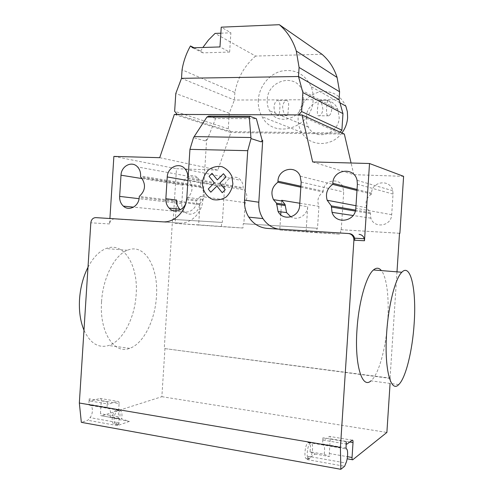 <?xml version="1.0" encoding="UTF-8"?>
<svg xmlns="http://www.w3.org/2000/svg" width="494" height="494" viewBox="0 0 494 494"><rect width="100%" height="100%" fill="white"/><g stroke="black" fill="none" stroke-linecap="round" stroke-linejoin="round"><path stroke-width="0.37" stroke-dasharray="2.47 1.85" d="M258.313 99.936C257.961 106.087 259.233 111.7 262.129 116.775C273.898 140.006 312.406 127.971 313.14 99.732C313.418 95.138 312.758 90.779 311.146 86.666C304.847 73.773 294.819 68.61 281.061 71.179C268.804 74.384 259.128 86.746 258.313 99.936M274.016 106.821C274.219 111.539 275.356 114.491 277.412 115.676L278.357 115.59C279.153 114.713 279.629 112.632 279.771 109.341C280.382 103.215 279.493 100.294 277.109 100.572C275.454 101.443 274.423 103.53 274.016 106.821M341.916 132.966C331.635 147.41 309.46 146.761 301.624 132.355C299 127.835 297.839 122.845 298.154 117.393C299.833 104.475 306.675 96.04 318.692 92.1C331.104 89.957 340.144 94.62 345.819 106.08M331.74 109.402C331.326 112.774 330.35 114.917 328.806 115.812L327.726 115.899C326.583 114.688 326.256 111.656 326.756 106.809C326.898 103.431 327.275 101.295 327.899 100.399C329.899 100.115 331.178 103.116 331.74 109.402M318.266 115.855L319.451 115.775C321.254 114.892 322.403 112.762 322.885 109.39C321.995 103.135 320.526 100.146 318.488 100.436L317.766 106.809C317.105 111.644 317.272 114.657 318.266 115.855M303.785 99.769C303.328 118.733 277.214 126.723 269.557 110.736C267.779 107.445 267.007 103.833 267.235 99.905C267.52 80.374 295.492 72.544 302.272 90.612L303.785 99.769M286.483 115.72C284.272 114.528 282.982 111.564 282.611 106.815C283.081 103.499 284.254 101.406 286.131 100.541C288.484 100.263 289.188 103.203 288.243 109.353C288.163 112.669 287.854 114.762 287.329 115.633L286.483 115.72M306.224 117.436C306.027 120.919 306.731 124.124 308.336 127.057C315.289 141.284 338.816 134.38 339.199 117.609L337.834 109.495C331.727 93.446 306.478 100.115 306.224 117.436M194.08 47.77L200.694 51.049L202.904 52.852L229.636 52.074L219.966 46.936M202.904 52.852L192.703 47.813M229.636 52.074L230.877 32.795L221.238 27.17M220.849 33.191L230.877 32.795M200.694 51.049L202.861 47.486M322.008 54.284L255.577 56.057L215.051 33.419M255.577 56.057C244.431 65.745 237.54 77.91 234.891 92.557L182.058 69.815M234.891 92.557L234.409 100.029L229.272 113.268L228.265 128.848L230.581 131.639L177.204 114.429M230.581 131.639L339.304 133.053L298.709 114.911M228.265 128.848L174.648 111.267M229.272 113.268L175.79 93.496M339.075 99.634L234.409 100.029L181.508 78.336M339.304 133.053L340.107 132.151M398.72 384.579L370.969 380.843C378.855 374.551 386.123 347.22 387.753 320.668C389.266 298.185 386.814 277.276 381.405 270.601M87.994 267.279C93.15 257.541 99.152 251.298 106.006 248.556C123.883 241.196 138.468 265.803 136.153 294.443C134.874 317.784 122.938 341.064 108.668 345.504C98.423 348.468 90.192 343.355 83.98 330.171M101.56 301.711C99.238 332.147 114.219 354.748 129.681 348.338C143.519 343.762 155.135 320.161 156.444 296.554C158.772 267.6 144.73 242.758 127.378 250.267C114.769 254.929 102.9 277.597 101.56 301.711M199.496 203.763C205.004 198.878 205.628 193.444 201.354 187.473L200.589 186.788L200.644 185.929C200.78 182.792 199.866 180.168 197.896 178.044C192.858 172.412 183.163 177.111 182.965 185.182L181.773 203.695C181.638 207.202 182.768 210.043 185.164 212.21C190.32 217.008 199.218 212.34 199.44 204.621L199.496 203.763L139.289 196.396M200.589 186.788L140.531 176.926M371.463 194.099C366.591 197.489 364.967 202.034 366.591 207.739L370.259 212.63L370.858 218.169C374.205 228.95 391.446 226.209 391.686 214.692L393.026 194.074L392.749 190.733C390.421 178.785 371.71 181.076 371.525 193.16L371.463 194.099L356.977 190.462M370.259 212.63L355.569 210.098M312.659 161.933L353.803 174.672L403.604 176.339M348.282 233.514L278.357 229.117M207.208 139.499L206.634 139.493L205.09 140.876L207.35 139.543L215.588 118.48L256.374 118.727M215.588 118.48L208.703 116.115M162.606 221.831L179.39 223.041C190.943 224.078 202.305 212.846 202.917 199.459L206.634 139.493M205.09 140.876L193.506 137.641M207.35 139.543L206.776 139.53M245.197 202.67L200.478 196.384L198.644 224.881L242.955 228.018L243.233 223.702L243.838 223.751L245.197 202.67C247.605 198.187 247.371 193.963 244.493 189.999L243.048 188.603L243.11 187.726C243.246 184.898 242.492 182.44 240.837 180.347C235.854 173.672 224.801 178.248 224.616 186.942L222.325 222.436L221.695 222.386L221.423 226.647L242.955 228.018M186.744 198.6C192.679 193.284 193.568 187.201 189.418 180.353L188.035 178.939M186.528 198.736L196.89 200.089L196.828 201.077C196.569 209.956 186.337 215.316 180.452 209.783M200.478 196.384L196.89 200.089M187.813 178.76L243.048 188.603M300.834 187.207L323.156 192.03C318.142 195.717 316.728 200.496 318.92 206.369L317.5 228.265L317 228.222L316.71 232.699L340.49 234.212L340.786 229.679L341.249 229.716L343.701 191.987L342.824 186.868C339.014 176.877 323.385 180.39 323.212 191.116L323.156 192.03M299.796 203.238L318.92 206.369M299.654 205.424L307.7 206.683L306.082 231.686L279.758 230.019L280.746 214.729M280.932 211.877L281.685 200.28M279.758 230.019L316.71 232.699M306.082 231.686L340.49 234.212M198.644 224.881L175.104 223.393L175.901 211M176.043 208.795L176.605 200.051M175.104 223.393L221.423 226.647M307.7 206.683C307.429 215.273 297.666 221.108 290.855 216.885M262.814 140.506L262.203 140.494M243.233 223.702L317 228.222M317.5 228.265L243.838 223.751M399.51 233.285L341.249 229.716M340.786 229.679L399.51 233.273M159.723 157.685L217.829 170.115L230.902 132.534L174.351 114.417M353.803 174.672L351.08 163.001M344.337 134.059L230.902 132.534M179.39 223.041L114.373 218.941C111.644 219.095 110.038 220.756 109.569 223.936L109.915 218.515M217.829 170.115L176.494 168.726L173.24 219.429L172.548 219.373L221.695 222.386M113.879 156.413L176.494 168.726M222.325 222.436L173.24 219.429M396.991 271.848L390.038 378.392L390.427 378.169L390.081 383.418M390.038 378.392L164.261 348.529L390.427 378.169M172.548 219.373L164.261 348.529M310.022 451.806L315.16 454.029L307.04 459.55L308.528 456.394L307.107 458.346C303.606 461.069 304.637 444.625 308.083 442.692L308.268 442.297C310.306 442.223 310.887 445.397 310.022 451.806L324.2 454.289C325.052 447.823 324.502 444.637 322.551 444.724L322.897 437.808L346.208 441.692M129.379 421.413L117.405 425.587L119.517 422.87L117.461 424.5C112.342 426.606 113.231 411.761 118.313 410.347L118.912 410.218L118.566 410.001C121.617 410.144 122.617 413.095 121.567 418.85L129.379 421.413L118.078 419.431L119.554 418.937L101.795 415.831C100.893 415.954 100.443 415.244 100.455 413.694L101.289 400.609C101.301 399.053 100.844 398.325 99.93 398.43L90.593 401.072C89.642 401.184 89.167 400.443 89.173 398.843L88.827 404.277L89.315 405.179C93.051 404.648 93.533 413.676 90.001 417.634L87.808 420.283L81.331 422.345M164.965 348.375L161.865 396.688L101.801 415.825L119.554 418.937C118.665 419.073 118.233 418.356 118.245 416.788L119.085 403.579L101.289 400.609M119.517 422.87L117.671 422.543C121.079 418.486 120.653 409.335 117.059 409.903L116.461 410.032C111.366 411.44 110.477 426.266 115.615 424.173L117.671 422.543L90.001 417.634M117.405 425.587L87.808 420.283M118.912 410.218L89.315 405.179M118.566 410.001L107.062 408.044L107.291 401.863L89.173 398.843M107.291 401.863C107.278 403.475 107.735 404.228 108.668 404.104L117.77 401.381C118.665 401.27 119.103 402.005 119.085 403.579M107.062 408.044C110.162 408.198 111.187 411.132 110.125 416.85L121.567 418.85M110.125 416.85L118.078 419.431M161.865 396.688L386.882 432.435M322.897 437.808C322.841 439.611 323.107 440.407 323.694 440.197L329.51 436.412C330.072 436.214 330.325 436.999 330.264 438.752L329.307 453.529C329.245 455.27 329.498 456.03 330.054 455.808L329.115 456.481L315.16 454.029M307.04 459.55L344.608 466.274M308.528 456.394L310.794 456.796C313.171 452.047 313.159 441.988 310.757 442.89L310.356 443.081C306.928 445.02 305.903 461.482 309.374 458.753L310.794 456.796L345.961 463.026M308.268 442.297L322.551 444.724M308.491 442.507L346.041 448.898M324.2 454.289L329.115 456.481M347.146 458.796L352.728 459.772M182.965 185.182L142.155 178.606M200.644 185.929L140.599 175.944M181.773 203.695L139.08 198.681M199.44 204.621L139.222 197.378M391.686 214.692L355.822 208.24M393.026 194.074L357.384 184.225M371.525 193.16L357.039 189.468M370.197 213.569L355.328 211.062M267.433 228.426L280.993 229.438M202.917 199.459L186.856 197.31M187.874 177.754L243.11 187.726M187.93 180.563L224.616 186.942M301.167 182.082L343.701 191.987M300.895 186.226L323.212 191.116M186.466 199.749L196.828 201.077M95.762 217.626L114.373 218.941M109.569 223.936L90.828 222.813M106.939 407.352L88.827 404.277M90.593 401.072L108.668 404.104M99.93 398.43L117.77 401.381M118.245 416.788L100.455 413.694M322.496 443.964L345.8 447.922M346.93 444.094L323.694 440.197M352.339 440.185L329.51 436.412M330.264 438.752L349.82 442.007M329.307 453.529L347.467 456.691M301.624 132.355L262.129 116.775M308.336 127.057L269.557 110.736M287.329 115.633L278.357 115.59M328.806 115.812L319.451 115.775M327.899 100.399L318.488 100.436M286.131 100.541L277.109 100.572M337.834 109.495L302.272 90.612M339.952 102.795L311.146 86.666M129.681 348.338L108.668 345.504M127.378 250.267L106.006 248.556M197.896 178.044L137.56 166.929M185.164 212.21L133.559 207.134M201.354 187.473L141.383 177.71M392.749 190.733L357.063 180.341M366.591 207.739L355.983 205.72M370.858 218.169L353.099 215.514M189.418 180.353L244.493 189.999M185.355 169.275L240.837 180.347M300.179 176.148L342.824 186.868M118.313 410.347L116.461 410.032M117.461 424.5L115.615 424.173M307.107 458.346L309.374 458.753M308.083 442.692L310.362 443.081M352.728 459.778L352.302 459.704"/><path stroke-width="0.74" d="M339.952 102.795L345.819 106.08L347.356 111.712L347.615 117.652C347.202 123.296 345.3 128.397 341.916 132.966M340.107 132.151L341.891 130.157L342.966 113.632L339.075 99.634L339.588 91.754L337.099 77.453C334.092 68.086 329.066 60.361 322.008 54.284L279.357 24.7L221.238 27.17L219.966 46.936L192.703 47.813L190.449 45.967L194.08 47.77M202.861 47.486L208.493 39.995L215.051 33.419L220.849 33.191M279.357 24.7C287.28 31.554 292.93 40.335 296.307 51.055L299.086 67.45L298.5 76.508L302.865 92.551L301.63 111.558L298.709 114.911L177.204 114.429L174.648 111.267L175.79 93.496L181.508 78.336L182.058 69.815C183.459 61.404 186.257 53.457 190.449 45.967M339.588 91.754L299.086 67.45M339.075 99.634L298.5 76.508L181.508 78.336M342.966 113.632L302.865 92.551M341.891 130.157L301.63 111.558M386.641 333.191C388.37 305.156 395.361 278.221 401.838 272.237C410.798 262.771 416.547 290.41 414.163 323.422C412.496 350.314 405.809 378.077 398.726 384.579C390.766 393.354 384.141 368.654 386.641 333.191M381.405 270.601C379.052 267.662 376.403 267.452 373.452 269.965C366.245 275.8 358.65 302.285 356.971 329.912C354.482 364.856 362.121 389.352 370.975 380.837M83.98 330.171C80.355 321.415 78.867 311.121 79.534 299.278C80.38 287.428 83.196 276.757 87.994 267.279M120.999 175.197C121.234 165.959 131.978 160.507 137.56 166.929C139.746 169.343 140.753 172.35 140.599 175.944L140.531 176.926L141.383 177.71C146.113 184.54 145.415 190.764 139.289 196.396L139.222 197.378C138.956 206.233 129.076 211.611 123.383 206.134C120.734 203.658 119.486 200.416 119.647 196.396L120.999 175.197L142.155 178.606M357.384 184.225L355.822 208.24C355.526 221.645 335.821 224.869 332.03 212.358L331.351 205.924L327.176 200.249C325.33 193.629 327.189 188.338 332.746 184.379L332.82 183.286C333.042 169.251 354.402 166.441 357.063 180.341L357.384 184.225M356.977 190.462L332.746 184.379M355.569 210.098L331.351 205.924M109.915 218.515L113.879 156.413L159.723 157.685L174.351 114.417L301.964 114.923L312.659 161.933L369.512 163.514L403.604 176.339L399.887 233.31L399.51 233.285M349.215 233.588C351.956 233.915 353.76 235.44 354.63 238.17L354.828 240.232L353.908 240.183L340.422 447.416L79.336 403.018L90.828 222.813C91.31 219.515 92.958 217.786 95.762 217.626L162.606 221.831C174.499 222.905 186.219 211.228 186.856 197.31L189.937 149.361L193.506 137.641L206.955 117.035L208.703 116.115L250.063 116.312L249.309 117.263L251.02 138.586L247.729 150.676L189.937 149.361M353.908 240.183L353.71 238.114C352.839 235.372 351.03 233.841 348.282 233.514L267.433 228.426C259.566 227.722 253.354 223.961 248.809 217.156C245.617 212.031 244.19 206.356 244.536 200.126L247.729 150.676M369.512 163.514L364.486 240.757L364.294 238.769C363.448 236.138 361.707 234.669 359.058 234.354M249.309 117.263L206.955 117.035M262.191 140.457L256.374 118.727L250.063 116.312M261.307 141.895L262.691 140.463L262.073 140.45L261.307 141.895L251.02 138.586M244.536 200.126L258.825 202.231L262.691 140.463M188.035 178.939L187.874 177.754C188.035 174.499 187.195 171.671 185.355 169.275C179.797 161.637 167.466 166.978 167.244 176.963L165.848 198.712C165.688 202.429 166.774 205.553 169.115 208.073C174.913 214.612 186.201 209.289 186.466 199.749L186.744 198.6M276.523 203.201L278.085 211.512C283.186 221.676 299.389 217.249 299.654 205.424L301.167 182.082L300.179 176.148C295.857 164.595 278.147 168.775 277.943 181.193L277.875 182.249C271.916 186.868 270.446 192.666 273.46 199.644L276.523 203.201L285.069 204.504L281.685 200.28L299.796 203.238M277.875 182.249L300.834 187.207M280.746 214.729L280.932 211.877M175.901 211L176.043 208.795M290.855 216.885L286.6 212.599L285.069 204.504M258.825 202.231C258.498 208.221 259.875 213.674 262.969 218.595C266.748 224.295 271.879 227.796 278.357 229.117M399.887 233.31L399.51 233.273L396.991 271.848M180.452 209.783L179.81 209.184C177.513 206.727 176.444 203.676 176.605 200.051L165.848 198.712M351.08 163.001L344.337 134.059L301.964 114.923M390.081 383.418L386.882 432.435L352.728 459.778C352.21 460.013 351.981 459.247 352.049 457.487L353.019 442.538C353.087 440.765 352.858 439.981 352.339 440.185L346.93 444.094C346.387 444.316 346.14 443.513 346.208 441.692L346.041 448.898C348.19 447.935 348.122 458.154 345.961 463.026L344.608 466.274L340.829 469.3L81.331 422.345L79.336 403.018M340.829 469.3L340.422 447.416M225.215 189.733L222.226 192.716L216.909 186.077L210.808 192.197L208.252 188.992L214.34 182.873L209.073 176.296L212.025 173.32L217.304 179.896L223.449 173.721L226.036 176.92L219.886 183.095L225.215 189.733M232.89 183.799L231.834 176.296C229.611 171.733 226.326 168.534 221.973 166.688C217.354 165.928 212.988 166.886 208.888 169.553C205.362 173.091 203.188 177.426 202.367 182.564C202.324 190.32 206.511 197.032 213.05 199.601C217.65 200.447 222.034 199.564 226.203 196.939C229.815 193.401 232.038 189.017 232.89 183.799M139.08 198.681L119.647 196.396M357.039 189.468L332.82 183.286M355.328 211.062L331.276 207.011M354.828 240.232L364.486 240.757M250.933 137.511L194.173 136.61M167.244 176.963L187.93 180.563M276.455 204.257L285.001 205.535M277.943 181.193L300.895 186.226M349.82 442.007L353.019 442.538M347.467 456.691L352.049 457.487M337.099 77.453L296.307 51.055M401.838 272.237L373.452 269.965M133.559 207.134L123.383 206.134M355.983 205.72L327.176 200.249M353.099 215.514L332.03 212.358M364.294 238.769L353.71 238.114M262.969 218.595L248.809 217.156M273.46 199.644L282.074 201.033M278.085 211.512L286.6 212.599M169.115 208.073L179.81 209.184M352.302 459.704L347.146 458.796"/></g></svg>
